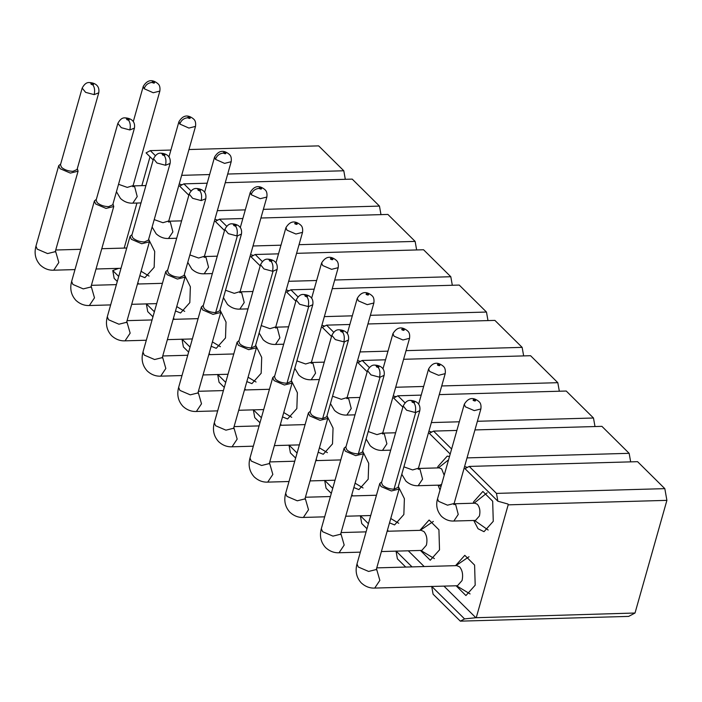 <?xml version="1.0" encoding="UTF-8"?>
<svg xmlns="http://www.w3.org/2000/svg" width="702" height="702" viewBox="0 0 702 702"><rect width="100%" height="100%" fill="white"/><g stroke="black" fill="none" stroke-linecap="round" stroke-linejoin="round"><path stroke-width="1.05" d="M170.902 150.052L150.307 150.632L155.317 155.59M181.669 175.342L209.635 174.552M227.702 174.043L343.796 170.77L345.305 179.308M188.97 149.535L318.655 145.876L343.796 170.77M179.221 184.003L182.099 184.81M188.847 195.226L179.642 186.109L183.871 183.863L207.187 183.204M225.254 182.695L352.22 179.115L379.466 206.09L380.975 214.628M183.871 183.863L190.988 190.909M217.339 210.661L245.305 209.872M263.373 209.363L379.466 206.09M214.891 219.322L217.769 220.13M224.517 230.546L215.312 221.428L219.542 219.182L242.857 218.524M260.925 218.015L387.89 214.435L415.136 241.409L416.646 249.947M219.542 219.182L226.658 226.228M253.01 245.981L280.975 245.191M299.043 244.682L415.136 241.409M250.561 254.642L253.44 255.449M260.188 265.865L250.983 256.748L255.212 254.501L278.527 253.843M296.595 253.334L423.56 249.754L450.807 276.728L452.316 285.266M255.212 254.501L262.329 261.548M288.68 281.3L316.637 280.51M334.714 280.001L450.807 276.728M286.232 289.961L289.101 290.768M295.858 301.184L286.653 292.067L290.882 289.821L314.198 289.163M332.265 288.654L459.231 285.073L486.477 312.048L487.987 320.586M290.882 289.821L297.999 296.867M324.35 316.62L352.307 315.83M370.375 315.321L486.477 312.048M321.902 325.28L324.772 326.088M331.528 336.504L322.323 327.386L326.553 325.14L349.859 324.482M367.936 323.973L494.901 320.393L522.139 347.367L523.657 355.905M326.553 325.14L333.669 332.186M360.021 351.939L387.978 351.149M406.046 350.64L522.139 347.367M357.564 360.6L360.442 361.407M367.199 371.823L357.985 362.706L362.223 360.459L385.53 359.801M403.597 359.292L530.572 355.712L557.809 382.687L559.327 391.225M362.223 360.459L369.34 367.506M395.691 387.258L423.648 386.469M441.716 385.96L557.809 382.687M393.234 395.919L396.112 396.727M402.869 407.142L393.655 398.025L397.894 395.779L421.2 395.121M439.268 394.612L566.242 391.032L593.48 418.006L594.998 426.544M397.894 395.779L405.01 402.825M431.353 422.578L459.319 421.788M477.386 421.279L593.48 418.006M428.904 431.239L431.783 432.046M450.201 454.018L429.326 433.345L433.564 431.098L456.87 430.44M474.938 429.931L601.912 426.351L629.15 453.325L630.668 461.863M433.564 431.098L451.623 448.99M467.023 457.897L629.15 453.325M464.575 466.558L467.453 467.365M469.234 466.418L496.472 493.392L497.858 501.202L464.996 468.664L469.234 466.418L637.574 461.67L664.82 488.645L666.9 500.359L635.02 613.021L628.676 616.4L460.328 621.147L433.081 594.173L431.695 586.363L464.557 618.901L460.328 621.147M496.472 493.392L664.82 488.645M497.858 501.202L508.037 504.062L508.169 504.843L666.9 500.359M443.945 586.117L475.868 617.725L635.02 613.021M475.868 617.725L464.557 618.901M405.712 567.067L397.411 558.853L396.025 551.044M366.97 528.711L361.741 523.534L360.354 515.724M331.3 493.392L326.07 488.215L324.684 480.405M295.63 458.073L290.4 452.895L289.013 445.086M259.959 422.753L254.729 417.576L253.343 409.766M224.298 387.434L219.059 382.257L217.673 374.447M188.627 352.114L183.389 346.937L182.002 339.127M152.957 316.795L147.718 311.618L146.341 303.808M117.287 281.476L114.163 278.378L112.776 270.568L118.664 268.366M150.017 156.783L141.848 185.653M136.934 203.045L124.184 248.078M153.176 159.907L146.077 152.878L150.307 150.632M112.776 270.568L118.708 276.448M137.776 282.959L138.82 283.994M173.447 318.278L174.491 319.313M146.437 303.905L154.379 311.767M209.117 353.597L210.161 354.633M182.108 339.224L190.049 347.086M244.787 388.917L245.832 389.952M217.778 374.543L225.719 382.406M280.458 424.236L281.502 425.272M253.448 409.863L261.39 417.725M316.128 459.556L317.172 460.591M289.119 445.182L297.06 453.044M351.799 494.875L352.843 495.91M324.789 480.501L332.73 488.364M387.469 530.194L388.513 531.23M360.459 515.821L368.392 523.683M408.274 550.798L424.183 566.549M396.13 551.14L412.03 566.891M476.289 617.506L508.169 504.843M473.245 503.237L473.604 501.842L482.871 491.461L492.672 501.219L493.269 521.305L484.003 531.686L478.036 528.738L473.736 520.472M437.574 467.918L437.934 466.523L447.2 456.142L449.491 456.511M440.014 490.031L438.066 485.152M455.545 565.663L464.794 555.335L474.596 565.101L475.193 585.187L465.926 595.559L456.116 585.775M419.875 530.343L429.124 520.015L438.925 529.782L439.522 549.868L430.256 560.24L420.445 550.456M398.411 486.661L404.387 498.674L403.852 514.54L394.585 524.921L389.531 522.876M362.741 451.342L368.717 463.355L368.181 479.22L358.915 489.601L353.869 487.557M327.071 416.023L333.046 428.036L332.511 443.901L323.245 454.282L318.199 452.237M291.4 380.703L297.376 392.716L296.841 408.582L287.574 418.962L282.529 416.918M255.73 345.384L261.706 357.397L261.17 373.262L251.913 383.643L246.858 381.598M220.059 310.065L226.035 322.078L225.5 337.943L216.242 348.324L211.188 346.279M184.389 274.745L190.365 286.758L189.83 302.623L180.572 313.004L175.518 310.96M148.727 239.426L154.703 251.439L154.159 267.304L144.902 277.685L139.847 275.64M475.508 520.419L479.422 515.979C480.466 511.144 479.773 507.239 477.342 504.264L474.903 503.185M444.19 475.272L441.672 468.945L439.233 467.865M441.619 484.362L439.838 485.1M457.485 585.731L462.048 580.545C463.267 574.912 462.46 570.357 459.626 566.883L456.783 565.628M421.814 550.412L426.377 545.226C427.597 539.592 426.79 535.038 423.955 531.563L421.112 530.308M398.324 486.539L399.105 489.048L391.391 490.97L381.019 486.521L379.764 483.52L381.73 481.844M362.653 451.219L363.434 453.729L355.721 455.651L345.349 451.202L344.094 448.201L346.06 446.525M326.983 415.9L327.764 418.41L320.051 420.331L309.679 415.882L308.424 412.881L310.389 411.205M291.312 380.581L292.093 383.09L284.38 385.012L274.008 380.563L272.753 377.562L274.719 375.886M255.642 345.261L256.423 347.771L248.71 349.693L238.338 345.244L237.083 342.243L239.049 340.567M219.972 309.942L220.761 312.451L213.039 314.373L202.667 309.924L201.413 306.923L203.378 305.247M184.301 274.622L185.091 277.132L177.369 279.054L166.997 274.605L165.742 271.604L167.708 269.928M148.64 239.303L149.421 241.813L141.699 243.734L131.327 239.285L130.072 236.284L132.037 234.608M112.969 203.984L113.75 206.493L106.028 208.415L95.656 203.966L94.401 200.965L96.367 199.289M77.299 168.664L78.08 171.174L70.367 173.096L59.986 168.647L58.731 165.646L60.705 163.97M398.078 487.399L394.006 489.197C389.373 489.075 385.565 487.75 382.572 485.231L381.502 482.651L403.194 405.975L406.651 410.231L415.189 412.504C416.084 408.476 415.654 405.221 413.89 402.737C411.925 402.281 411.477 401.816 412.574 401.342L412.662 401.342C414.628 401.798 415.066 402.255 413.978 402.737L413.89 402.737M362.407 452.079L358.336 453.878C353.703 453.755 349.894 452.43 346.902 449.912L345.832 447.332L367.523 370.656L370.989 374.912L379.519 377.185C380.414 373.157 379.984 369.901 378.22 367.418C376.254 366.962 375.816 366.497 376.904 366.023L376.992 366.023C378.957 366.479 379.396 366.935 378.308 367.418L378.22 367.418M326.737 416.76L322.666 418.559C318.032 418.436 314.224 417.111 311.232 414.592L310.161 412.013L331.853 335.337L335.319 339.592L343.848 341.865C344.743 337.837 344.313 334.582 342.55 332.099C340.584 331.642 340.145 331.177 341.233 330.703L341.321 330.703C343.287 331.16 343.726 331.616 342.637 332.099L342.55 332.099M291.067 381.44L286.995 383.239C282.362 383.116 278.554 381.791 275.561 379.273L274.491 376.693L296.191 300.017L299.649 304.273L308.178 306.546C309.073 302.518 308.643 299.263 306.879 296.779C304.914 296.323 304.475 295.858 305.563 295.384L305.651 295.384C307.616 295.84 308.055 296.297 306.967 296.779L306.879 296.779M255.405 346.121L251.325 347.92C246.692 347.797 242.883 346.472 239.9 343.954L238.82 341.374L260.521 264.698L263.978 268.954L272.508 271.226C273.403 267.199 272.973 263.943 271.209 261.46C269.243 261.004 268.805 260.539 269.893 260.065L269.98 260.065C271.946 260.521 272.385 260.977 271.297 261.46L271.209 261.46M219.735 310.802L215.654 312.601C211.021 312.478 207.213 311.153 204.229 308.634L203.15 306.054L224.851 229.378L228.308 233.634L236.837 235.907C237.732 231.879 237.302 228.624 235.539 226.141C233.573 225.684 233.134 225.219 234.222 224.745L234.31 224.745C236.276 225.202 236.714 225.658 235.626 226.141L235.539 226.141M184.064 275.482L179.984 277.281C175.351 277.158 171.542 275.833 168.559 273.315L167.48 270.735L189.18 194.059L192.638 198.315L201.167 200.588C202.062 196.56 201.632 193.304 199.868 190.821C197.903 190.365 197.464 189.9 198.552 189.426L198.64 189.426C200.605 189.882 201.044 190.339 199.956 190.821L199.868 190.821M148.394 240.163L144.314 241.962C139.68 241.839 135.872 240.514 132.889 237.996L131.809 235.416L153.51 158.74L156.967 162.996L165.496 165.268C166.392 161.241 165.962 157.985 164.198 155.502C162.232 155.045 161.793 154.58 162.882 154.107L162.969 154.107C164.935 154.563 165.374 155.019 164.286 155.502L164.198 155.502M112.724 204.844L108.643 206.642C104.01 206.52 100.202 205.195 97.218 202.676L96.139 200.096L117.839 123.42L121.297 127.676L129.826 129.949C130.73 125.921 130.291 122.666 128.527 120.182C126.562 119.726 126.123 119.261 127.211 118.787L127.299 118.787C129.265 119.243 129.703 119.7 128.615 120.182L128.527 120.182M77.053 169.524L72.973 171.323C68.34 171.2 64.531 169.875 61.548 167.357L60.469 164.777L82.169 88.101L85.626 92.357L94.156 94.63C95.06 90.602 94.621 87.346 92.857 84.863C90.891 84.407 90.453 83.942 91.541 83.468L91.629 83.468C93.594 83.924 94.033 84.38 92.945 84.863L92.857 84.863M473.157 400.351L473.122 400.315C473.095 399.429 473.903 399.42 475.561 400.28L475.596 400.315C475.623 401.202 474.815 401.211 473.157 400.351M437.486 365.031L437.451 364.996C437.425 364.11 438.232 364.101 439.891 364.961L439.926 364.996C439.961 365.882 439.145 365.891 437.486 365.031M401.816 329.712L401.781 329.677C401.755 328.79 402.562 328.782 404.22 329.642L404.255 329.677C404.291 330.563 403.474 330.572 401.816 329.712M366.146 294.392L366.111 294.357C366.084 293.471 366.9 293.462 368.55 294.322L368.585 294.357C368.62 295.244 367.804 295.252 366.146 294.392M330.475 259.073L330.44 259.038C330.414 258.152 331.23 258.143 332.88 259.003L332.915 259.038C332.95 259.924 332.134 259.933 330.475 259.073M294.805 223.754L294.77 223.719C294.743 222.832 295.56 222.824 297.209 223.684L297.244 223.719C297.279 224.605 296.463 224.614 294.805 223.754M259.135 188.434L259.099 188.399C259.073 187.513 259.889 187.504 261.548 188.364L261.583 188.399C261.609 189.286 260.793 189.294 259.135 188.434M223.464 153.115L223.429 153.08C223.403 152.194 224.219 152.185 225.877 153.045L225.912 153.08C225.939 153.966 225.123 153.975 223.464 153.115M187.803 117.796L187.767 117.76C187.732 116.874 188.548 116.857 190.207 117.725L190.242 117.76C190.268 118.647 189.452 118.656 187.803 117.796M152.132 82.476L152.097 82.441C152.062 81.555 152.878 81.537 154.537 82.406L154.572 82.441C154.598 83.327 153.782 83.336 152.132 82.476M454.036 503.861L455.747 504.87L458.239 514.452L453.852 521.033L475.447 520.428M418.366 468.541L420.077 469.55L422.569 479.133L418.181 485.714L439.777 485.108M382.695 433.222L384.406 434.231L386.899 443.813L382.511 450.394L390.689 450.166M347.025 397.902L348.736 398.911L351.228 408.494L346.841 415.075L355.028 414.847M311.355 362.583L313.066 363.592L315.558 373.174L311.17 379.756L319.357 379.528M275.684 327.264L277.395 328.273L279.887 337.855L275.5 344.436L283.687 344.208M240.014 291.944L241.725 292.953L244.217 302.536L239.83 309.117L248.017 308.889M204.343 256.625L206.063 257.634L208.547 267.216L204.159 273.798L212.346 273.569M168.673 221.305L170.393 222.315L172.885 231.897L168.489 238.478L176.676 238.25M133.011 185.986L134.723 186.995L137.215 196.578L132.818 203.159L141.005 202.931M376.526 568.839L379.852 580.396L374.728 588.074L457.414 585.74M340.856 533.52L344.182 545.077L339.057 552.755L360.337 552.149M305.186 498.201L308.511 509.757L303.387 517.435L324.675 516.83M269.515 462.881L272.841 474.438L267.716 482.116L289.005 481.511M233.854 427.562L237.171 439.119L232.055 446.797L253.334 446.191M198.183 392.242L201.5 403.79L196.385 411.477L217.664 410.872M162.513 356.923L165.83 368.471L160.714 376.158L181.993 375.552M126.843 321.604L130.16 333.152L125.044 340.839L146.323 340.233M91.172 286.284L94.489 297.832L89.373 305.519L110.653 304.914M55.502 250.965L58.819 262.513L53.703 270.2L74.982 269.594M453.65 504.115L453.992 504.633L454.124 503.509L447.499 505.177L438.61 501.36L437.53 498.789M417.98 468.796L418.322 469.313L418.453 468.19L412.618 469.945L403.896 466.848M382.309 433.476L382.651 433.994L382.783 432.871L376.956 434.626L368.225 431.528M346.639 398.157L346.981 398.675L347.113 397.551L341.286 399.306L332.555 396.209M310.968 362.837L311.311 363.355L311.442 362.232L305.616 363.987L296.885 360.889M275.298 327.518L275.64 328.036L275.772 326.913L269.945 328.668L261.214 325.57M239.628 292.199L239.97 292.716L240.102 291.593L234.275 293.348L225.544 290.251M203.966 256.879L204.3 257.397L204.431 256.274L198.605 258.029L189.873 254.931M168.296 221.56L168.629 222.078L168.761 220.954L162.934 222.709L154.203 219.612M132.625 186.241L132.959 186.758L133.09 185.635L127.264 187.39L118.541 184.293M376.333 569.524L368.62 571.446L358.248 566.997L356.993 563.987M340.663 534.204L332.95 536.126L322.578 531.677L321.323 528.667M304.993 498.885L297.279 500.807L286.907 496.358L285.653 493.348M269.322 463.566L261.609 465.487L251.237 461.038L249.982 458.029M233.652 428.246L225.939 430.168L215.567 425.719L214.312 422.709M197.982 392.927L190.268 394.849L179.896 390.4L178.641 387.39M162.32 357.608L154.598 359.529L144.226 355.08L142.971 352.071M126.65 322.288L118.928 324.21L108.556 319.761L107.301 316.751M90.979 286.969L83.257 288.891L72.885 284.442L71.63 281.432M55.309 251.649L47.587 253.571L37.215 249.122L35.96 246.112M454.124 503.509L480.879 408.95L474.271 410.617L465.365 406.809L464.285 404.247L437.53 498.815C435.679 505.352 437.004 511.205 441.514 516.374C445.217 519.699 449.333 521.253 453.861 521.033M418.453 468.19L445.208 373.631L438.601 375.298L429.694 371.49L428.615 368.927L418.629 404.212M382.783 432.871L409.538 338.311L402.939 339.979L394.024 336.17L392.945 333.608L382.959 368.892M347.113 397.551L373.868 302.992L367.269 304.659L358.353 300.851L357.274 298.289L347.288 333.573M311.442 362.232L338.197 267.673L331.598 269.34L322.683 265.531L321.604 262.969L311.618 298.253M275.772 326.913L302.527 232.353L295.928 234.02L287.013 230.212L285.933 227.65L275.947 262.934M240.102 291.593L266.857 197.034L260.258 198.701L251.132 194.665C252.58 190.847 255.238 188.759 259.099 188.399M240.286 227.615L250.263 192.339L251.132 194.665M204.431 256.274L231.186 161.714L224.587 163.382L215.461 159.345C216.909 155.528 219.568 153.44 223.429 153.08M204.615 192.295L214.593 157.02L215.461 159.345M168.761 220.954L195.516 126.395L188.917 128.062L179.791 124.026C181.239 120.209 183.898 118.12 187.767 117.76M168.945 156.976L178.922 121.7L179.791 124.026M133.09 185.635L159.854 91.076L153.247 92.743L144.129 88.706C145.568 84.889 148.227 82.801 152.097 82.441M133.275 121.657L143.252 86.381L144.129 88.706M394.006 489.197L415.707 412.495L415.189 412.504M415.707 412.495L419.796 410.67L398.087 487.372M358.336 453.878L380.036 377.176L379.519 377.185M380.036 377.176L384.126 375.351L362.416 452.053M322.666 418.559L344.366 341.856L343.848 341.865M344.366 341.856L348.455 340.031L326.746 416.734M286.995 383.239L308.696 306.537L308.178 306.546M308.696 306.537L312.785 304.712L291.076 381.414M251.325 347.92L273.025 271.218L272.508 271.226M273.025 271.218L277.115 269.392L255.405 346.095M215.654 312.601L237.355 235.898L236.837 235.907M237.355 235.898L241.444 234.073L219.735 310.775M184.064 275.456L205.774 198.754L201.167 200.588M148.403 240.137L170.103 163.434L165.496 165.268M112.732 204.817L134.433 128.115L129.826 129.949M77.062 169.498L98.763 92.796L94.156 94.63M410.793 400.447L412.662 401.342M375.122 365.128L376.992 366.023M339.452 329.808L341.321 330.703M303.782 294.489L305.651 295.384M268.111 259.17L269.98 260.065M232.441 223.85L234.31 224.745M196.771 188.531L198.64 189.426M161.1 153.211L162.969 154.107M125.43 117.892L127.299 118.787M89.759 82.573L91.629 83.468M474.043 503.211L487.127 492.874M474.526 520.454L488.18 530.036M438.373 467.892L448.552 459.854M438.855 485.135L440.979 486.618M455.914 565.654L469.024 556.739M456.484 585.766L470.077 593.927M420.244 530.335L433.362 521.419M420.814 550.447L434.406 558.608M390.768 518.506L398.736 523.288M355.107 483.187L363.066 487.969M319.436 447.867L327.395 452.65M283.766 412.548L291.725 417.33M248.096 377.228L256.055 382.011M212.425 341.909L220.393 346.691M176.755 306.59L184.723 311.372M141.084 271.27L149.052 276.053M453.369 503.799L474.964 503.185M417.699 468.48L439.294 467.865M382.713 433.134L395.612 432.774M347.042 397.815L359.942 397.455M311.372 362.495L324.271 362.135M275.702 327.176L288.61 326.816M240.031 291.856L252.939 291.497M204.361 256.537L217.269 256.177M168.699 221.218L181.599 220.858M133.029 185.898L145.928 185.539M376.798 567.883L456.853 565.628M341.128 532.564L366.084 531.862M387.162 531.265L421.182 530.308M421.744 550.421L381.423 551.553M305.458 497.244L330.414 496.542M351.491 495.945L376.447 495.243M370.7 515.531L345.753 516.233M269.787 461.925L294.743 461.223M315.821 460.626L340.777 459.924M335.029 480.212L310.082 480.914M234.117 426.605L259.073 425.903M280.151 425.307L305.107 424.605M299.359 444.892L274.412 445.594M198.447 391.286L223.403 390.584M244.48 389.987L269.436 389.285M263.689 409.573L238.741 410.275M162.785 355.967L187.732 355.265M208.81 354.668L233.766 353.966M228.027 374.254L203.071 374.956M127.115 320.647L152.062 319.945M173.14 319.349L198.096 318.647M192.357 338.934L167.401 339.636M91.444 285.328L116.392 284.626M137.469 284.029L162.425 283.327M156.686 303.615L131.73 304.317M55.774 250.009L80.721 249.307M101.808 248.71L126.755 248.008M121.016 268.296L96.06 268.998M418.19 485.714C413.662 485.933 409.547 484.38 405.844 481.054L401.798 474.262M382.52 450.394C377.992 450.614 373.876 449.061 370.173 445.735L366.128 438.943M346.849 415.075C342.322 415.294 338.206 413.741 334.503 410.416L330.458 403.624M311.179 379.756C306.651 379.975 302.544 378.422 298.833 375.096L294.787 368.304M275.509 344.436C270.981 344.656 266.874 343.102 263.171 339.777L259.117 332.985M239.838 309.117C235.31 309.336 231.204 307.783 227.501 304.457L223.447 297.666M204.168 273.798C199.649 274.017 195.533 272.464 191.83 269.138L187.776 262.346M168.498 238.478C163.978 238.698 159.863 237.144 156.16 233.81L152.106 227.027M132.827 203.159C128.308 203.378 124.193 201.825 120.49 198.49L116.435 191.707M374.736 588.074C369.866 588.32 365.4 586.626 361.346 582.993C356.493 577.685 355.036 571.367 356.985 564.022L379.756 483.546M376.211 569.831L399.113 489.022M339.066 552.755C334.196 553 329.729 551.307 325.675 547.674C320.823 542.365 319.366 536.047 321.314 528.703L344.085 448.227M340.54 534.512L363.443 453.703M303.396 517.435C298.525 517.681 294.059 515.988 290.005 512.355C285.152 507.046 283.696 500.728 285.644 493.383L308.415 412.908M304.87 499.192L327.773 418.383M267.725 482.116C262.855 482.362 258.389 480.668 254.335 477.035C249.482 471.726 248.025 465.408 249.973 458.064L272.745 377.588M269.199 463.873L292.102 383.064M232.055 446.797C227.185 447.042 222.718 445.349 218.664 441.716C213.812 436.407 212.355 430.08 214.303 422.744L237.074 342.269M233.529 428.553L256.432 347.744M196.385 411.477C191.514 411.714 187.048 410.029 182.994 406.397C178.141 401.088 176.693 394.761 178.633 387.425L201.404 306.95M197.859 393.234L220.761 312.425M160.714 376.158C155.844 376.395 151.378 374.71 147.323 371.077C142.471 365.768 141.023 359.442 142.962 352.106L165.733 271.63M162.188 357.915L185.1 277.106M125.044 340.839C120.174 341.075 115.707 339.382 111.653 335.758C106.801 330.449 105.353 324.122 107.292 316.786L130.063 236.311M126.518 322.595L149.429 241.786M89.373 305.51C84.503 305.756 80.046 304.063 75.983 300.438C71.13 295.13 69.682 288.803 71.622 281.467L94.393 200.991M90.848 287.276L113.759 206.467M53.712 270.191C48.833 270.437 44.375 268.743 40.312 265.119C35.46 259.81 34.012 253.483 35.951 246.148L58.722 165.672M55.177 251.957L78.089 171.148M480.879 408.95C481.309 405.466 480.721 403.062 479.115 401.755L478.843 401.465C473.104 396.805 468.252 397.736 464.285 404.255M445.208 373.631C445.638 370.147 445.05 367.743 443.445 366.435L443.173 366.146C437.434 361.486 432.581 362.416 428.615 368.936M409.538 338.311C409.968 334.828 409.38 332.423 407.774 331.116L407.502 330.826C401.763 326.167 396.911 327.097 392.945 333.617M373.868 302.992C374.298 299.508 373.71 297.104 372.104 295.796L371.832 295.507C366.093 290.847 361.24 291.778 357.274 298.297M338.197 267.673C338.627 264.189 338.039 261.785 336.442 260.477L336.161 260.188C330.423 255.528 325.57 256.458 321.604 262.978M302.527 232.353C302.957 228.87 302.369 226.465 300.772 225.158L300.491 224.868C294.752 220.209 289.9 221.139 285.933 227.659M266.857 197.034C267.286 193.55 266.699 191.146 265.102 189.838L264.821 189.549C259.082 184.889 254.229 185.819 250.263 192.339M231.186 161.714C231.616 158.231 231.028 155.826 229.431 154.519L229.15 154.229C223.411 149.57 218.559 150.5 214.593 157.02M195.516 126.395C195.946 122.911 195.358 120.507 193.761 119.2L193.48 118.91C187.741 114.25 182.889 115.181 178.922 121.7M159.854 91.076C160.275 87.592 159.687 85.188 158.09 83.88L157.81 83.591C152.08 78.931 147.227 79.861 143.252 86.381M419.796 410.67C421.156 401.877 413.522 400.666 410.968 400.447L410.591 400.447C407.809 400.07 405.344 401.913 403.194 405.975M384.126 375.351C385.486 366.558 377.851 365.347 375.298 365.128L374.921 365.128C372.139 364.75 369.682 366.593 367.523 370.656M348.455 340.031C349.815 331.239 342.181 330.028 339.628 329.808L339.25 329.808C336.469 329.431 334.012 331.274 331.853 335.337M312.785 304.712C314.154 295.919 306.511 294.708 303.957 294.489L303.58 294.489C300.798 294.112 298.341 295.954 296.191 300.017M277.115 269.392C278.483 260.6 270.84 259.38 268.287 259.17L267.91 259.17C265.137 258.792 262.671 260.635 260.521 264.698M241.444 234.073C242.813 225.281 235.17 224.061 232.616 223.85L232.239 223.85C229.466 223.473 227 225.316 224.851 229.378M205.774 198.754C207.143 189.961 199.5 188.741 196.946 188.531L196.569 188.531C193.796 188.154 191.33 189.996 189.18 194.059M170.103 163.434C171.472 154.642 163.829 153.422 161.276 153.211L160.898 153.211C158.125 152.834 155.66 154.677 153.51 158.74M134.433 128.115C135.802 119.322 128.159 118.103 125.605 117.892L125.228 117.892C122.455 117.515 119.989 119.358 117.839 123.42M98.763 92.796C100.132 84.003 92.489 82.783 89.944 82.573L89.558 82.573C86.785 82.195 84.319 84.038 82.169 88.101"/></g></svg>
